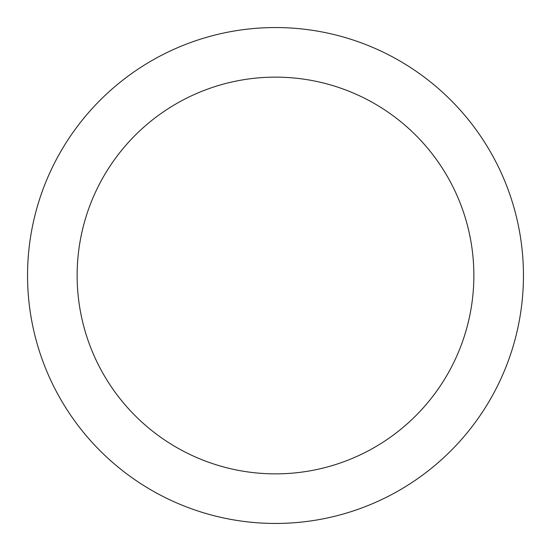 <?xml version="1.0" encoding="UTF-8"?>
<svg xmlns="http://www.w3.org/2000/svg" width="551" height="551" viewBox="0 0 551 551"><rect width="100%" height="100%" fill="white"/><g stroke="black" fill="none" stroke-linecap="round" stroke-linejoin="round"><path stroke-width="0.83" d="M275.5 27.55A247.95 247.95 0 0 1 490.232 399.475A247.95 247.95 0 0 1 60.768 399.475A247.95 247.95 0 0 1 275.5 27.55M523.45 275.5A247.95 247.95 0 0 1 275.5 523.45A247.95 247.95 0 0 1 27.55 275.5M275.5 77.14A198.36 198.36 0 0 1 447.288 374.68A198.36 198.36 0 0 1 103.712 374.68A198.36 198.36 0 0 1 275.5 77.14"/></g></svg>

